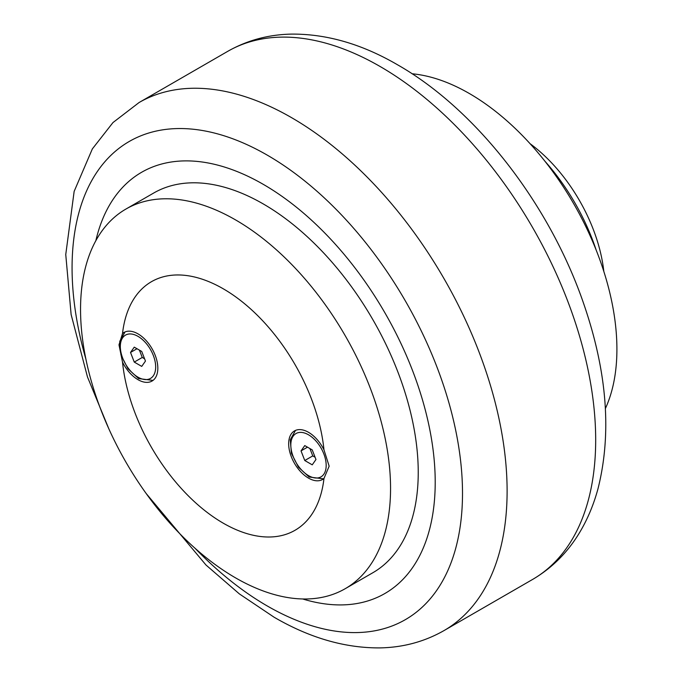 <?xml version="1.0" encoding="UTF-8"?>
<svg xmlns="http://www.w3.org/2000/svg" width="682" height="682" viewBox="0 0 682 682"><rect width="100%" height="100%" fill="white"/><g stroke="black" fill="none" stroke-linecap="round" stroke-linejoin="round"><path stroke-width="1.02" d="M412.107 73.775A208.769 120.535 60 0 1 469.284 93.477A208.769 120.535 60 0 1 605.386 408.544M544.799 161.071A152.231 87.893 60 0 1 596.136 249.979M302.672 598.966A243.218 140.424 -120 0 0 435.21 482.2A243.218 140.424 -120 0 0 283.081 197.107A243.218 140.424 -120 0 0 95.838 240.712M125.948 209.042L153.629 193.066A219.203 126.562 60 0 1 322.552 251.794A219.203 126.562 60 0 1 418.237 472.396A219.203 126.562 60 0 1 372.832 572.744L345.152 588.728A219.203 126.562 -120 0 0 390.556 488.372A219.203 126.562 -120 0 0 294.871 267.77A219.203 126.562 -120 0 0 125.948 209.042A219.203 126.562 -120 0 0 80.544 309.398A219.203 126.562 -120 0 0 176.237 529.999A219.203 126.562 -120 0 0 345.152 588.728M118.992 344.836L122.521 333.507A28.047 16.198 60 0 1 123.971 332.475A28.047 16.198 60 0 1 137.994 333.865A28.047 16.198 60 0 1 156.323 358.587A28.047 16.198 60 0 1 152.026 381.059A28.047 16.198 60 0 1 137.994 379.669A28.047 16.198 60 0 1 122.521 362.151L118.992 344.836M323.976 449.822L329.159 466.181L323.976 478.466A28.047 16.198 60 0 1 322.526 479.497A28.047 16.198 60 0 1 308.503 478.108A28.047 16.198 60 0 1 290.174 453.394A28.047 16.198 60 0 1 294.479 430.913A28.047 16.198 60 0 1 308.503 432.303A28.047 16.198 60 0 1 323.976 449.822A143.527 82.863 -120 0 0 223.253 288.793A143.527 82.863 -120 0 0 122.521 333.507M134.26 362.082L130.526 352.458L134.26 347.147L141.728 351.452L145.462 361.076L141.728 366.396L134.26 362.082L142.257 357.462L144.584 358.809M139.409 350.113L142.257 357.462M130.526 352.458L136.997 348.724M304.769 460.521L301.035 450.896L304.769 445.585L312.237 449.898L315.971 459.515L312.237 464.834L304.769 460.521L312.765 455.9L315.084 457.247M309.909 448.551L312.765 455.9M301.035 450.896L307.497 447.162M122.521 362.151A143.527 82.863 -120 0 0 223.253 523.179A143.527 82.863 -120 0 0 323.976 478.466M530.033 143.655A121.78 70.314 60 0 1 603.826 271.47M532.54 579.478C552.088 568.021 567.867 552.224 579.871 532.096C587.731 518.874 593.783 504.365 598.037 488.568C611.805 433.726 607.202 372.611 584.21 305.229C550.536 205.708 476.999 109.99 397.495 64.764C362.065 44.142 326.866 33.921 291.913 34.1C268.64 34.492 247.216 40.255 227.652 51.389A304.888 176.033 60 0 1 380.096 66.486A304.888 176.033 60 0 1 595.684 439.899A304.888 176.033 60 0 1 532.54 579.478L443.965 630.611A304.888 176.033 60 0 0 507.11 491.04A304.888 176.033 60 0 0 291.521 117.628A304.888 176.033 60 0 0 139.077 102.53L112.982 122.555L92.351 148.906L74.15 191.386L65.753 254.531L71.124 314.521L87.475 376.958L108.873 428.893M195.001 548.226A276.082 159.392 -120 0 0 267.284 605.983A276.082 159.392 -120 0 0 462.507 493.274A276.082 159.392 -120 0 0 267.284 155.146A276.082 159.392 -120 0 0 72.07 267.856A276.082 159.392 -120 0 0 85.949 359.337M308.503 434.792A25.004 14.433 60 0 1 326.175 465.414A25.004 14.433 60 0 1 308.503 475.618A25.004 14.433 60 0 1 290.822 444.996A25.004 14.433 60 0 1 308.503 434.792M137.994 336.354A25.004 14.433 60 0 1 155.675 366.976A25.004 14.433 60 0 1 137.994 377.18A25.004 14.433 60 0 1 120.322 346.558A25.004 14.433 60 0 1 137.994 336.354M146.229 493.589L205.998 565.02L239.365 593.903L274.13 617.236C309.577 637.866 344.785 648.088 379.755 647.9C403.011 647.499 424.417 641.736 443.965 630.611M295.536 430.385L290.259 439.745L291.436 453.342L298.469 467.196L309.134 477.016L323.515 478.841M125.036 331.946L119.759 341.307L120.936 354.896L127.969 368.749L138.625 378.578L153.007 380.403M227.652 51.389L139.077 102.53"/></g></svg>
